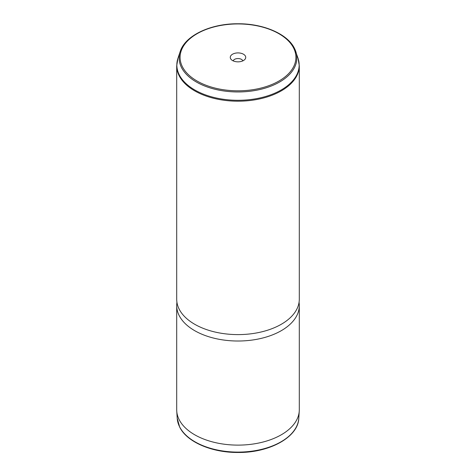 <?xml version="1.0" encoding="UTF-8"?>
<svg xmlns="http://www.w3.org/2000/svg" width="476" height="476" viewBox="0 0 476 476"><rect width="100%" height="100%" fill="white"/><g stroke="black" fill="none" stroke-linecap="round" stroke-linejoin="round"><path stroke-width="0.71" d="M176.703 305.628L176.703 409.729A61.297 35.391 0 0 0 176.745 411.038A61.297 35.391 0 0 0 179.184 419.695A61.297 35.391 0 0 0 245.592 444.846A61.297 35.391 0 0 0 299.255 411.038A61.297 35.391 0 0 0 299.297 409.729L299.297 305.628A61.297 35.391 180 0 1 246.717 340.655A61.297 35.391 180 0 1 179.184 315.588A61.297 35.391 180 0 1 176.703 305.628A61.297 35.391 180 0 1 176.763 304.063L176.911 302.129M299.089 302.129L299.237 304.063A61.297 35.391 180 0 1 299.297 305.628M179.184 309.186A61.297 35.391 180 0 1 176.703 299.22L176.703 65.807A61.297 35.391 180 0 0 179.184 75.773A61.297 35.391 180 0 0 246.717 100.841A61.297 35.391 180 0 0 299.297 65.807L299.297 299.22A61.297 35.391 180 0 1 246.717 334.247A61.297 35.391 180 0 1 179.184 309.186M230.58 58.637A7.735 4.468 180 0 1 235.822 53.092A7.735 4.468 180 0 1 245.42 56.12A7.735 4.468 180 0 1 245.063 59.203A7.735 4.468 180 0 1 238 61.844A7.735 4.468 180 0 1 230.937 59.203A7.735 4.468 180 0 1 230.58 58.637M233.175 60.868A4.903 2.832 180 0 1 237.744 58.554A4.903 2.832 180 0 1 242.706 60.589A4.903 2.832 180 0 1 242.825 60.868M177.209 418.279L179.696 427.109C186.866 441.966 211.719 452.64 237.839 452.474C269.41 452.932 298.238 437.147 298.791 418.279A60.833 35.123 180 0 1 245.533 451.831A60.833 35.123 180 0 1 179.63 426.865A60.833 35.123 180 0 1 177.209 418.279L176.745 411.038M293.573 47.963A57.917 33.439 180 0 1 254.303 89.464A57.917 33.439 180 0 1 182.427 66.795A57.917 33.439 180 0 1 221.697 25.293A57.917 33.439 180 0 1 293.573 47.963M294.483 48.403A58.863 33.986 180 0 1 295.798 51.533A58.863 33.986 180 0 1 251.875 90.999A58.863 33.986 180 0 1 181.517 67.538A58.863 33.986 180 0 1 180.202 51.533L177.947 58.292L176.703 65.807M180.202 51.533C185.081 35.587 210.684 23.508 237.964 23.764C263.323 23.55 287.486 33.897 294.448 48.32L298.053 58.292A61.166 35.313 180 0 1 252.423 99.3A61.166 35.313 180 0 1 179.309 74.922A61.166 35.313 180 0 1 177.947 58.292M298.791 418.279L299.255 411.038M298.053 58.292L299.297 65.807"/></g></svg>
